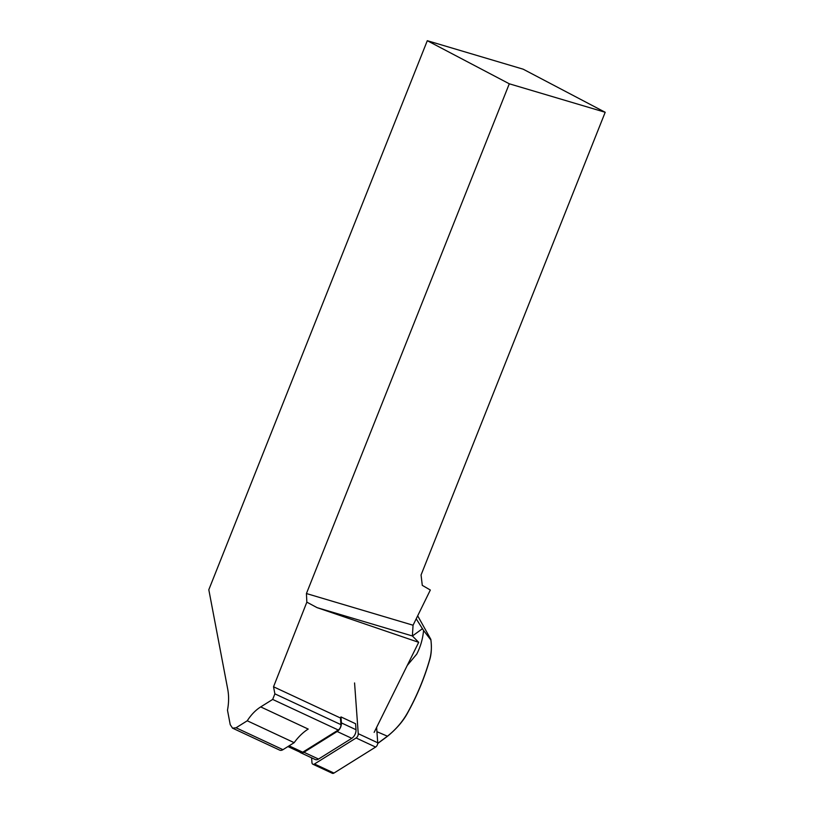 <?xml version="1.0" encoding="UTF-8"?>
<svg xmlns="http://www.w3.org/2000/svg" width="814" height="814" viewBox="0 0 814 814"><rect width="100%" height="100%" fill="white"/><g stroke="black" fill="none" stroke-linecap="round" stroke-linejoin="round"><path stroke-width="1.22" d="M374.145 732.386L418.691 642.327L412.372 635.958L413.064 625.223L430.331 590.028L422.283 585.358L421.062 574.979L605.189 112.281L523.199 69.2L427.299 40.7L208.811 589.733L227.737 689.255C228.968 695.878 228.876 702.858 227.482 710.184L230.23 724.674L232.57 728.164L236.04 727.787L247.253 720.787C251.109 714.763 255.586 710.144 260.704 706.908L272.68 699.43L274.878 693.843L273.535 686.782L306.847 602.157L306.43 593.538L509.289 83.791L605.189 112.281M287.942 746.56L300.692 752.502A4.243 2.554 -65 0 0 302.737 752.207L338.268 730.016A4.243 2.554 -65 0 0 340.924 724.643L340.445 717.989L273.535 686.782M412.372 635.958L317.084 607.641L418.691 642.327M306.43 593.538L413.064 625.223M306.847 602.157L317.084 607.641M340.445 717.989L340.974 716.92L341.412 722.903A6.787 4.08 115 0 1 337.159 731.501L303.927 752.258A6.787 4.08 115 0 1 300.641 752.726A6.787 4.08 115 0 1 299.796 752.085M300.641 752.726L315.252 759.533A6.787 4.08 115 0 0 318.528 759.065L351.76 738.318A6.787 4.08 115 0 0 356.013 729.72L355.576 723.727L340.974 716.92M427.299 40.7L509.289 83.791M260.704 706.908L308.211 729.069A42.409 25.529 -65 0 0 294.169 742.663L282.957 749.674A6.787 4.08 115 0 1 279.68 750.132L232.417 728.092M247.253 720.787L294.169 742.663M416.208 618.823L423.575 630.484C422.771 638.98 420.492 646.876 416.717 654.141L407.254 665.455M377.727 743.375L387.495 736.161C395.909 729.507 402.645 721.621 407.712 712.515A156.115 93.976 -65 0 0 429.548 659.971C431.41 653.52 431.847 646.865 430.891 640.018L423.575 630.484M430.891 640.018L430.85 639.387C431.837 647.639 431.41 654.578 429.568 660.215A155.27 93.468 115 0 1 407.855 712.474C403.51 720.746 396.733 728.672 387.535 736.253L377.706 743.518M417.684 615.811L430.85 639.387M376.617 727.39L377.727 742.775L358.241 733.679A3.388 2.045 115 0 1 356.115 737.983L314.489 763.98A3.388 2.045 -65 0 1 312.851 764.214L332.336 773.3A3.388 2.045 115 0 0 333.974 773.066L375.61 747.069A3.388 2.045 -65 0 0 377.727 742.775M311.609 757.834L311.955 762.596A3.388 2.045 -65 0 0 312.851 764.214M358.241 733.679L354.568 682.956M302.737 752.207L289.092 745.838M272.68 699.43L338.268 730.016M274.878 693.843L340.924 724.643M282.957 749.674L236.04 727.787M376.923 731.684L387.535 736.253M412.413 635.999L422.486 628.673M318.528 759.065L303.927 752.258M351.76 738.318L337.159 731.501M356.013 729.72L341.412 722.903M375.61 747.069L356.115 737.983M333.974 773.066L314.489 763.98"/></g></svg>
